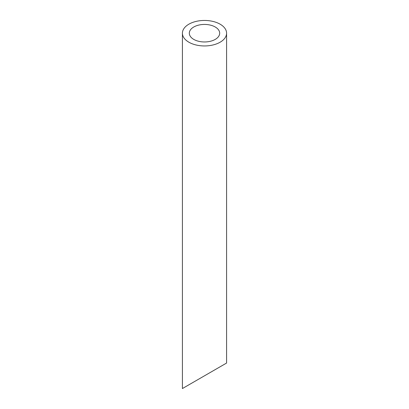<?xml version="1.0" encoding="UTF-8"?>
<svg xmlns="http://www.w3.org/2000/svg" width="409" height="409" viewBox="0 0 409 409"><rect width="100%" height="100%" fill="white"/><g stroke="black" fill="none" stroke-linecap="round" stroke-linejoin="round"><path stroke-width="0.61" d="M193.764 39.397A15.184 8.768 0 0 0 210.308 41.299A15.184 8.768 0 0 0 219.684 33.201A15.184 8.768 0 0 0 204.5 24.433A15.184 8.768 0 0 0 189.316 33.201A15.184 8.768 0 0 0 193.764 39.397M193.764 381.996L189.316 384.567M219.684 367.031L215.236 369.603M188.886 42.214A22.086 12.751 0 0 0 212.951 44.98A22.086 12.751 0 0 0 226.586 33.201A22.086 12.751 0 0 0 204.5 20.45A22.086 12.751 0 0 0 182.414 33.201A22.086 12.751 0 0 0 188.886 42.214M226.586 33.201L226.586 363.049L182.414 388.55L182.414 33.201"/></g></svg>
